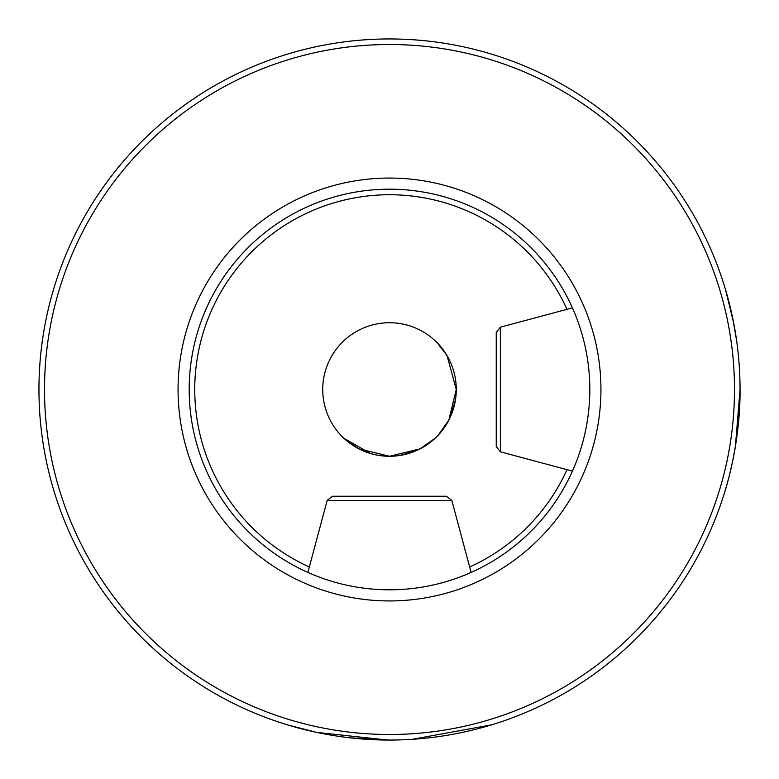 <?xml version="1.0" encoding="UTF-8"?>
<svg xmlns="http://www.w3.org/2000/svg" width="779" height="779" viewBox="0 0 779 779"><rect width="100%" height="100%" fill="white"/><g stroke="black" fill="none" stroke-linecap="round" stroke-linejoin="round"><path stroke-width="1.17" d="M733.711 323.149L725.405 289.223M727.128 295.192L732.542 317.335M732.757 318.358L736.613 340.559M739.962 381.642L740.05 389.5L735.405 446.367M389.5 38.95A350.55 350.55 0 0 0 38.95 389.5A350.55 350.55 0 0 0 389.5 740.05A350.55 350.55 0 0 0 740.05 389.5A350.55 350.55 0 0 0 389.5 38.95A350.55 350.55 0 0 0 38.95 389.5A350.55 350.55 0 0 0 389.5 740.05L392.85 740.031M412.247 739.31L491.744 724.811L482.805 727.401M455.988 395.596L456.27 389.5L448.84 420.124L438.275 435.101L447.019 423.416M450.603 416.424L455.54 399.345M382.908 455.949L389.5 456.27L358.876 448.831L343.899 438.275L370.512 453.514M389.5 589.81A200.31 200.31 0 0 0 589.81 389.5A200.31 200.31 0 0 0 389.5 189.19A200.31 200.31 0 0 0 189.19 389.5A200.31 200.31 0 0 0 389.5 589.81A200.31 200.31 0 0 1 189.19 389.5A200.31 200.31 0 0 1 389.5 189.19M732.474 461.976L729.563 474.586M740.05 389.5C740.556 444.546 724.48 492.873 724.811 491.744C724.499 492.873 740.566 444.371 740.05 389.432M389.5 322.73A66.77 66.77 0 0 0 322.73 389.5A66.77 66.77 0 0 0 389.5 456.27A66.77 66.77 0 0 0 456.27 389.5A66.77 66.77 0 0 0 389.5 322.73M435.101 438.275L420.105 448.84L389.5 456.27L399.257 455.559M399.481 455.52L416.561 450.544M456.27 389.5L447.039 355.613L437.477 343.062L447.088 355.701L456.27 389.5M389.5 740.05L350.248 737.849M304.238 729.524L295.124 727.109M287.256 724.811L316.508 732.367L387.572 740.04M327.19 500.361L451.81 500.361L446.435 496.233L332.565 496.233L327.19 500.361L307.88 572.429M496.233 332.594L496.233 446.435L496.233 332.594L500.361 327.19L500.361 451.81L496.233 446.435M566.985 309.331A194.75 194.75 0 0 0 199.112 348.495A194.75 194.75 0 0 0 309.331 566.985M389.5 734.49A344.99 344.99 0 0 0 734.49 389.5A344.99 344.99 0 0 0 389.5 44.51A344.99 344.99 0 0 0 44.51 389.5A344.99 344.99 0 0 0 389.5 734.49M389.5 600.94A211.44 211.44 0 0 0 600.94 389.5A211.44 211.44 0 0 0 389.5 178.06A211.44 211.44 0 0 0 178.06 389.5A211.44 211.44 0 0 0 389.5 600.94M469.669 566.985A194.75 194.75 0 0 0 566.985 469.669M451.81 500.361L471.12 572.429M500.361 327.19L572.429 307.88M500.361 451.81L572.429 471.12"/></g></svg>
